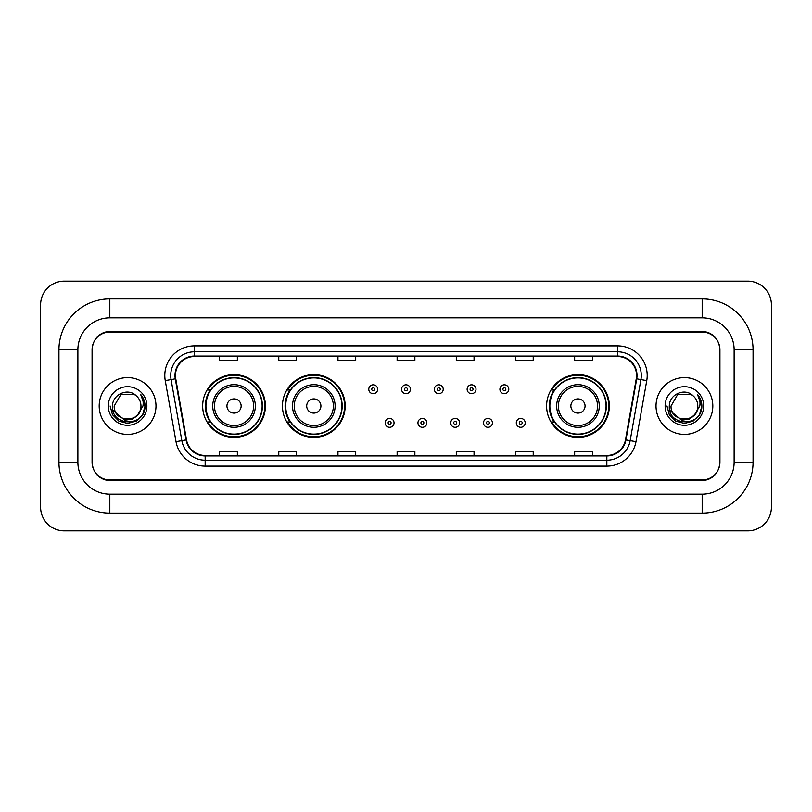 <?xml version="1.0" encoding="UTF-8"?>
<svg xmlns="http://www.w3.org/2000/svg" width="812" height="812" viewBox="0 0 812 812"><rect width="100%" height="100%" fill="white"/><g stroke="black" fill="none" stroke-linecap="round" stroke-linejoin="round"><path stroke-width="1.22" d="M546.598 406A31.363 31.363 0 0 0 577.961 437.363A31.363 31.363 0 0 0 609.325 406A31.363 31.363 0 0 0 577.961 374.637A31.363 31.363 0 0 0 546.598 406M282.444 406A31.363 31.363 0 0 0 313.808 437.363A31.363 31.363 0 0 0 345.171 406A31.363 31.363 0 0 0 313.808 374.637A31.363 31.363 0 0 0 282.444 406M202.675 406A31.363 31.363 0 0 0 234.039 437.363A31.363 31.363 0 0 0 265.402 406A31.363 31.363 0 0 0 234.039 374.637A31.363 31.363 0 0 0 202.675 406M210.196 421.976A28.704 28.704 0 0 1 210.196 390.024M289.965 421.976A28.704 28.704 0 0 1 289.965 390.024M554.119 421.976A28.704 28.704 0 0 1 554.119 390.024M702.167 298.897A50.892 50.892 0 0 1 753.059 349.789A50.892 50.892 0 0 0 702.167 298.897L109.833 298.897A50.892 50.892 0 0 0 58.941 349.789L58.941 462.211A50.892 50.892 0 0 0 109.833 513.103L702.167 513.103A50.892 50.892 0 0 0 753.059 462.211L753.059 349.789L734.119 349.789A31.952 31.952 0 0 0 702.167 317.827L109.833 317.827L702.167 317.827L702.167 298.897M702.167 513.103L702.167 494.173L109.833 494.173L702.167 494.173A31.952 31.952 0 0 0 734.119 462.211L734.119 349.789L734.119 462.211L753.059 462.211M58.941 462.211L77.881 462.211L77.881 349.789L77.881 462.211A31.952 31.952 0 0 0 109.833 494.173L109.833 513.103M702.167 332.037L109.833 332.037A17.752 17.752 0 0 0 92.081 349.789L92.081 462.211A17.752 17.752 0 0 0 109.833 479.963L702.167 479.963A17.752 17.752 0 0 0 719.919 462.211L719.919 349.789A17.752 17.752 0 0 0 702.167 332.037M109.833 298.897L109.833 317.827A31.952 31.952 0 0 0 77.881 349.789L58.941 349.789M771.4 304.815A23.67 23.67 0 0 0 747.73 281.145L64.27 281.145A23.67 23.67 0 0 0 40.6 304.815L40.6 507.185A23.67 23.67 0 0 0 64.27 530.855L747.73 530.855A23.67 23.67 0 0 0 771.4 507.185L771.4 304.815M92.375 349.19L92.375 462.81A17.752 17.752 0 0 0 110.127 480.562L701.872 480.562A17.752 17.752 0 0 0 719.625 462.81L719.625 349.19A17.752 17.752 0 0 0 701.872 331.438L110.127 331.438A17.752 17.752 0 0 0 92.375 349.19L92.375 462.81M99.186 406A28.4 28.4 0 0 0 127.585 434.4A28.4 28.4 0 0 0 155.985 406A28.4 28.4 0 0 0 127.585 377.6A28.4 28.4 0 0 0 99.186 406A28.4 28.4 0 0 0 127.585 434.4A28.4 28.4 0 0 0 155.985 406A28.4 28.4 0 0 0 127.585 377.6A28.4 28.4 0 0 0 99.186 406M656.015 406A28.4 28.4 0 0 0 684.414 434.4A28.4 28.4 0 0 0 712.814 406A28.4 28.4 0 0 0 684.414 377.6A28.4 28.4 0 0 0 656.015 406A28.4 28.4 0 0 0 684.414 434.4A28.4 28.4 0 0 0 712.814 406A28.4 28.4 0 0 0 684.414 377.6A28.4 28.4 0 0 0 656.015 406M175.453 375.469A18.94 18.94 0 0 1 194.393 356.529L617.607 356.529A18.94 18.94 0 0 1 636.253 378.757L625.484 439.82A18.94 18.94 0 0 1 606.838 455.471L205.162 455.471A18.94 18.94 0 0 1 186.516 439.82L175.747 378.757A18.94 18.94 0 0 1 175.453 375.469M174.986 375.469A19.407 19.407 0 0 0 175.28 378.839L186.049 439.901A19.407 19.407 0 0 0 205.162 455.938L606.838 455.938A19.407 19.407 0 0 0 625.951 439.901L636.72 378.839A19.407 19.407 0 0 0 617.607 356.062L194.393 356.062A19.407 19.407 0 0 0 174.986 375.469M165.252 380.605A29.587 29.587 0 0 1 194.393 345.882L617.607 345.882A29.587 29.587 0 0 1 646.748 380.605L635.979 441.667A29.587 29.587 0 0 1 606.838 466.118L205.162 466.118A29.587 29.587 0 0 1 176.021 441.667L165.252 380.605L171.088 379.58A23.67 23.67 0 0 1 194.393 351.799L617.607 351.799A23.67 23.67 0 0 1 640.912 379.58L630.153 440.642A23.67 23.67 0 0 1 606.838 460.201L205.162 460.201A23.67 23.67 0 0 1 181.847 440.642L171.088 379.58A23.67 23.67 0 0 1 170.723 375.469M719.625 462.81L719.625 349.19M625.951 439.901L630.153 440.642L640.912 379.58L646.748 380.605M397.129 356.529L397.129 360.538L414.871 360.538L414.871 356.529M337.954 356.529L337.954 360.538L355.707 360.538L355.707 356.529M278.78 356.529L278.78 360.538L296.532 360.538L296.532 356.529M219.605 356.529L219.605 360.538L237.358 360.538L237.358 356.529M456.293 356.529L456.293 360.538L474.046 360.538L474.046 356.529M515.468 356.529L515.468 360.538L533.22 360.538L533.22 356.529M574.642 356.529L574.642 360.538L592.395 360.538L592.395 356.529M414.871 455.471L414.871 451.462L397.129 451.462L397.129 455.471M355.707 455.471L355.707 451.462L337.954 451.462L337.954 455.471M296.532 455.471L296.532 451.462L278.78 451.462L278.78 455.471M237.358 455.471L237.358 451.462L219.605 451.462L219.605 455.471M474.046 455.471L474.046 451.462L456.293 451.462L456.293 455.471M533.22 455.471L533.22 451.462L515.468 451.462L515.468 455.471M592.395 455.471L592.395 451.462L574.642 451.462L574.642 455.471M137.837 414.597C130.732 424.189 113.518 418.048 114.208 406C113.386 423.255 141.785 423.255 140.963 406C141.785 423.255 113.386 423.255 114.208 406L120.897 394.419L134.274 394.419L136.345 395.891C128.144 387.294 112.34 394.378 112.482 406C110.98 426.645 144.465 427.193 145.003 407.005L145.033 406C144.983 401.615 143.521 397.758 140.649 394.439C142.831 398.022 143.602 401.879 142.963 406L137.837 414.597A13.378 13.378 0 0 0 140.963 406C141.785 423.255 113.386 423.255 114.208 406L120.897 394.419M140.963 406A13.378 13.378 0 0 0 136.345 395.891M138.69 413.876L132.65 419.104L124.733 420.21L112.898 410.334M108.29 406A19.295 19.295 0 0 0 127.585 425.295A19.295 19.295 0 0 0 146.881 406A19.295 19.295 0 0 0 127.585 386.705A19.295 19.295 0 0 0 108.29 406M140.649 394.439L145.023 406.507L144.211 400.712L145.023 406.507L144.211 400.712L145.023 406.507L140.78 394.591L145.023 406.507L140.78 394.591L145.033 406L142.689 414.719L136.304 421.103L127.585 423.448L118.867 421.103L112.482 414.719L110.138 406M140.78 394.591L145.023 406.518M241.144 406A7.105 7.105 0 0 0 234.039 398.895A7.105 7.105 0 0 0 226.944 406A7.105 7.105 0 0 0 234.039 413.105A7.105 7.105 0 0 0 241.144 406M255.344 406A21.305 21.305 0 0 0 234.039 384.695A21.305 21.305 0 0 0 212.734 406A21.305 21.305 0 0 0 234.039 427.305A21.305 21.305 0 0 0 255.344 406A21.305 21.305 0 0 1 234.039 427.305A21.305 21.305 0 0 1 212.734 406M262.144 406A28.105 28.105 0 0 0 234.039 377.895A28.105 28.105 0 0 0 205.933 406A28.105 28.105 0 0 0 234.039 434.105A28.105 28.105 0 0 0 262.144 406M264.813 406A30.775 30.775 0 0 1 207.74 421.976L210.592 421.976A28.369 28.369 0 0 0 262.408 406.071A28.369 28.369 0 0 0 210.592 390.024L207.74 390.024A30.775 30.775 0 0 1 264.813 406M320.913 406A7.105 7.105 0 0 0 313.808 398.895A7.105 7.105 0 0 0 306.703 406A7.105 7.105 0 0 0 313.808 413.105A7.105 7.105 0 0 0 320.913 406M335.112 406A21.305 21.305 0 0 0 313.808 384.695A21.305 21.305 0 0 0 292.503 406A21.305 21.305 0 0 0 313.808 427.305A21.305 21.305 0 0 0 335.112 406A21.305 21.305 0 0 1 313.808 427.305A21.305 21.305 0 0 1 292.503 406M341.913 406A28.105 28.105 0 0 0 313.808 377.895A28.105 28.105 0 0 0 285.702 406A28.105 28.105 0 0 0 313.808 434.105A28.105 28.105 0 0 0 341.913 406M344.582 406A30.775 30.775 0 0 1 287.509 421.976L290.361 421.976A28.369 28.369 0 0 0 342.177 406.071A28.369 28.369 0 0 0 290.361 390.024L287.509 390.024A30.775 30.775 0 0 1 344.582 406M585.056 406A7.105 7.105 0 0 0 577.961 398.895A7.105 7.105 0 0 0 570.856 406A7.105 7.105 0 0 0 577.961 413.105A7.105 7.105 0 0 0 585.056 406M599.266 406A21.305 21.305 0 0 0 577.961 384.695A21.305 21.305 0 0 0 556.656 406A21.305 21.305 0 0 0 577.961 427.305A21.305 21.305 0 0 0 599.266 406A21.305 21.305 0 0 1 577.961 427.305A21.305 21.305 0 0 1 556.656 406M606.067 406A28.105 28.105 0 0 0 577.961 377.895A28.105 28.105 0 0 0 549.856 406A28.105 28.105 0 0 0 577.961 434.105A28.105 28.105 0 0 0 606.067 406M608.726 406A30.775 30.775 0 0 1 551.663 421.976L554.515 421.976A28.369 28.369 0 0 0 606.331 406.071A28.369 28.369 0 0 0 554.515 390.024L551.663 390.024A30.775 30.775 0 0 1 608.726 406M697.792 406C698.614 423.255 670.215 423.255 671.037 406L677.726 394.419L691.103 394.419L693.174 395.891C684.973 387.294 669.159 394.378 669.311 406C667.809 426.645 701.284 427.193 701.832 407.005L701.862 406C701.812 401.615 700.35 397.758 697.478 394.439C699.66 398.022 700.431 401.879 699.782 406L694.666 414.597A13.378 13.378 0 0 0 697.792 406C698.614 423.255 670.215 423.255 671.037 406L677.726 394.419L691.103 394.419L693.174 395.891A13.378 13.378 0 0 1 697.792 406C698.614 423.255 670.215 423.255 671.037 406C670.336 418.048 687.561 424.189 694.666 414.597M695.519 413.876L689.479 419.104L681.562 420.21L669.727 410.334M665.119 406A19.295 19.295 0 0 0 684.414 425.295A19.295 19.295 0 0 0 703.71 406A19.295 19.295 0 0 0 684.414 386.705A19.295 19.295 0 0 0 665.119 406M697.478 394.439L701.852 406.507L701.04 400.712L701.862 406M666.967 406L669.311 414.719L675.696 421.103L684.414 423.448L693.133 421.103L699.518 414.719L701.862 406L697.609 394.591L701.852 406.507L697.741 394.733M697.609 394.591L701.852 406.518M377.651 389.252A4.436 4.436 0 0 1 373.215 393.688A4.436 4.436 0 0 1 368.78 389.252A4.436 4.436 0 0 1 373.215 384.817A4.436 4.436 0 0 1 377.651 389.252A4.436 4.436 0 0 0 373.215 384.817A4.436 4.436 0 0 0 368.78 389.252M410.436 389.252A4.436 4.436 0 0 1 406 393.688A4.436 4.436 0 0 1 401.564 389.252A4.436 4.436 0 0 1 406 384.817A4.436 4.436 0 0 1 410.436 389.252A4.436 4.436 0 0 0 406 384.817A4.436 4.436 0 0 0 401.564 389.252M443.22 389.252A4.436 4.436 0 0 1 438.784 393.688A4.436 4.436 0 0 1 434.349 389.252A4.436 4.436 0 0 1 438.784 384.817A4.436 4.436 0 0 1 443.22 389.252A4.436 4.436 0 0 0 438.784 384.817A4.436 4.436 0 0 0 434.349 389.252M476.005 389.252A4.436 4.436 0 0 1 471.569 393.688A4.436 4.436 0 0 1 467.123 389.252A4.436 4.436 0 0 1 471.569 384.817A4.436 4.436 0 0 1 476.005 389.252A4.436 4.436 0 0 0 471.569 384.817A4.436 4.436 0 0 0 467.123 389.252M508.789 389.252A4.436 4.436 0 0 1 504.343 393.688A4.436 4.436 0 0 1 499.908 389.252A4.436 4.436 0 0 1 504.343 384.817A4.436 4.436 0 0 1 508.789 389.252A4.436 4.436 0 0 0 504.343 384.817A4.436 4.436 0 0 0 499.908 389.252M385.172 422.869A4.436 4.436 0 0 1 389.608 418.424A4.436 4.436 0 0 1 394.043 422.869A4.436 4.436 0 0 1 389.608 427.305A4.436 4.436 0 0 1 385.172 422.869A4.436 4.436 0 0 0 389.608 427.305A4.436 4.436 0 0 0 394.043 422.869M417.957 422.869A4.436 4.436 0 0 1 422.392 418.424A4.436 4.436 0 0 1 426.828 422.869A4.436 4.436 0 0 1 422.392 427.305A4.436 4.436 0 0 1 417.957 422.869A4.436 4.436 0 0 0 422.392 427.305A4.436 4.436 0 0 0 426.828 422.869M450.731 422.869A4.436 4.436 0 0 1 455.177 418.424A4.436 4.436 0 0 1 459.612 422.869A4.436 4.436 0 0 1 455.177 427.305A4.436 4.436 0 0 1 450.731 422.869A4.436 4.436 0 0 0 455.177 427.305A4.436 4.436 0 0 0 459.612 422.869M483.516 422.869A4.436 4.436 0 0 1 487.951 418.424A4.436 4.436 0 0 1 492.397 422.869A4.436 4.436 0 0 1 487.951 427.305A4.436 4.436 0 0 1 483.516 422.869A4.436 4.436 0 0 0 487.951 427.305A4.436 4.436 0 0 0 492.397 422.869M516.3 422.869A4.436 4.436 0 0 1 520.736 418.424A4.436 4.436 0 0 1 525.181 422.869A4.436 4.436 0 0 1 520.736 427.305A4.436 4.436 0 0 1 516.3 422.869A4.436 4.436 0 0 0 520.736 427.305A4.436 4.436 0 0 0 525.181 422.869M617.607 345.882L617.607 356.062M171.088 379.58L175.28 378.839M205.162 466.118L205.162 455.938M606.838 455.938L606.838 466.118M176.021 441.667L186.049 439.901M636.72 378.839L640.912 379.58M194.393 345.882L194.393 356.062M630.153 440.642L635.979 441.667M253.608 406A19.569 19.569 0 0 0 234.039 386.431A19.569 19.569 0 0 0 214.469 406A19.569 19.569 0 0 0 234.039 425.569A19.569 19.569 0 0 0 253.608 406M333.377 406A19.569 19.569 0 0 0 313.808 386.431A19.569 19.569 0 0 0 294.238 406A19.569 19.569 0 0 0 313.808 425.569A19.569 19.569 0 0 0 333.377 406M597.53 406A19.569 19.569 0 0 0 577.961 386.431A19.569 19.569 0 0 0 558.392 406A19.569 19.569 0 0 0 577.961 425.569A19.569 19.569 0 0 0 597.53 406M371.734 389.252A1.482 1.482 0 0 0 373.215 390.734A1.482 1.482 0 0 0 374.697 389.252A1.482 1.482 0 0 0 373.215 387.771A1.482 1.482 0 0 0 371.734 389.252M404.518 389.252A1.482 1.482 0 0 0 406 390.734A1.482 1.482 0 0 0 407.482 389.252A1.482 1.482 0 0 0 406 387.771A1.482 1.482 0 0 0 404.518 389.252M437.303 389.252A1.482 1.482 0 0 0 438.784 390.734A1.482 1.482 0 0 0 440.266 389.252A1.482 1.482 0 0 0 438.784 387.771A1.482 1.482 0 0 0 437.303 389.252M470.087 389.252A1.482 1.482 0 0 0 471.569 390.734A1.482 1.482 0 0 0 473.041 389.252A1.482 1.482 0 0 0 471.569 387.771A1.482 1.482 0 0 0 470.087 389.252M502.872 389.252A1.482 1.482 0 0 0 504.343 390.734A1.482 1.482 0 0 0 505.825 389.252A1.482 1.482 0 0 0 504.343 387.771A1.482 1.482 0 0 0 502.872 389.252M391.09 422.869A1.482 1.482 0 0 0 389.608 421.387A1.482 1.482 0 0 0 388.126 422.869A1.482 1.482 0 0 0 389.608 424.341A1.482 1.482 0 0 0 391.09 422.869M423.874 422.869A1.482 1.482 0 0 0 422.392 421.387A1.482 1.482 0 0 0 420.91 422.869A1.482 1.482 0 0 0 422.392 424.341A1.482 1.482 0 0 0 423.874 422.869M456.648 422.869A1.482 1.482 0 0 0 455.177 421.387A1.482 1.482 0 0 0 453.695 422.869A1.482 1.482 0 0 0 455.177 424.341A1.482 1.482 0 0 0 456.648 422.869M489.433 422.869A1.482 1.482 0 0 0 487.951 421.387A1.482 1.482 0 0 0 486.479 422.869A1.482 1.482 0 0 0 487.951 424.341A1.482 1.482 0 0 0 489.433 422.869M522.217 422.869A1.482 1.482 0 0 0 520.736 421.387A1.482 1.482 0 0 0 519.264 422.869A1.482 1.482 0 0 0 520.736 424.341A1.482 1.482 0 0 0 522.217 422.869"/></g></svg>
